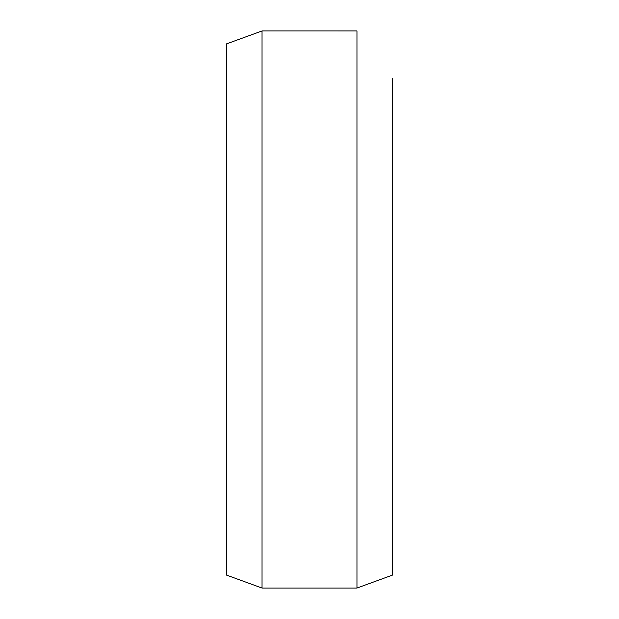 <?xml version="1.0" encoding="UTF-8"?>
<svg xmlns="http://www.w3.org/2000/svg" width="619" height="619" viewBox="0 0 619 619"><rect width="100%" height="100%" fill="white"/><g stroke="black" fill="none" stroke-linecap="round" stroke-linejoin="round"><path stroke-width="0.93" d="M226.446 172.144L226.446 183.085M392.554 172.144L392.554 183.085M226.446 570.819L226.446 575.066L262.038 588.05L226.446 575.066L226.446 43.91L262.038 30.958L262.038 588.05L356.962 588.05L262.038 588.05M356.962 588.05L392.554 575.066L356.962 588.05L356.962 30.958L262.038 30.95M392.554 575.066L392.554 78.412L392.554 575.066M392.554 541.153L392.554 78.412"/></g></svg>
